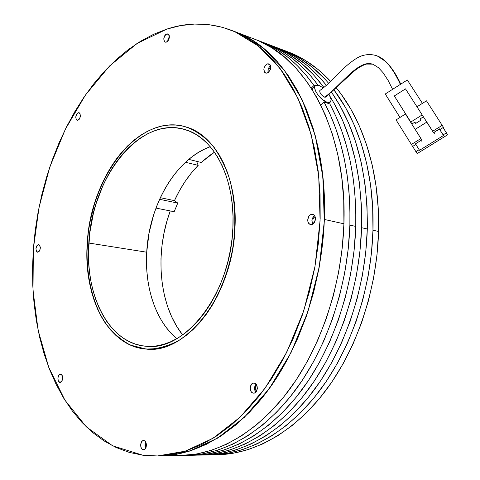 <?xml version="1.0" encoding="UTF-8"?>
<svg xmlns="http://www.w3.org/2000/svg" width="480" height="480" viewBox="0 0 480 480"><rect width="100%" height="100%" fill="white"/><g stroke="black" fill="none" stroke-linecap="round" stroke-linejoin="round"><path stroke-width="0.72" d="M253.56 393.144L252.198 392.682L251.082 391.53L250.188 387.912L251.388 384.408L252.594 383.37L253.992 383.046C258.6 383.016 258.204 393.57 253.608 393.15L253.56 393.144C248.94 393.12 249.39 382.596 253.986 383.046L255.348 383.496L256.476 384.648L257.382 388.278L256.176 391.8L254.958 392.838L253.56 393.144M143.262 449.766L143.772 449.76L142.17 449.28L141.288 448.17L140.622 444.822L141.654 441.672L142.656 440.79L143.784 440.562C147.372 440.724 147.132 449.934 143.532 449.778L143.262 449.766C139.668 449.55 139.962 440.37 143.55 440.55L144.876 441.042L145.77 442.146L146.442 445.506L145.404 448.668L144.396 449.55L143.262 449.766M60.528 374.172L60.528 374.172C63.594 374.112 63.03 382.704 59.988 382.374L58.368 381.078L57.876 378.15L58.764 375.294L60.528 374.172L62.13 375.45L62.634 378.39L61.74 381.264L59.97 382.374C56.904 382.398 57.492 373.836 60.528 374.172L60.528 374.172M38.406 244.584L38.742 244.59C41.034 247.206 40.734 249.744 37.854 252.21L36.39 251.25L35.946 248.628L36.78 245.868L38.406 244.584L39.882 245.526L40.332 248.16L39.492 250.932L38.718 251.832L37.542 252.204C35.244 249.606 35.532 247.068 38.406 244.584L39.036 244.674L38.406 244.584M78.336 112.728L79.062 112.728C81.132 115.296 80.712 117.846 77.82 120.366L76.236 119.664L75.738 117.138L76.608 114.27L78.336 112.728L79.218 112.782L79.926 113.418L80.43 115.95L79.554 118.83L78.738 119.85L77.112 120.366C75.036 117.816 75.444 115.266 78.336 112.728L79.638 113.07L78.336 112.728M166.782 33.9L167.982 33.918C170.16 36.714 169.608 39.456 166.314 42.144L165.258 42.162L164.394 41.55L163.734 38.898L164.724 35.736L165.69 34.554L167.844 33.87L169.254 35.622L169.074 38.784L167.418 41.496L166.314 42.144L165.15 42.126C162.954 39.354 163.5 36.612 166.782 33.9L168.828 34.626L166.782 33.9M267.504 63.858L269.034 63.942C271.764 67.194 271.122 70.254 267.114 73.116L265.794 73.098L264.708 72.378L263.826 69.372L264.168 67.536L266.154 64.554L267.504 63.858L268.824 63.87L269.922 64.578L270.618 65.886L270.468 69.444L268.464 72.432L267.114 73.116L265.626 73.038C262.872 69.822 263.496 66.762 267.504 63.858L270.096 64.794L267.504 63.858M311.754 214.38L312.786 214.446C317.028 215.226 315.768 224.334 311.394 224.502L309.918 224.268L308.7 223.302L307.914 221.748L307.692 219.846L308.952 216.156L310.254 214.926L311.754 214.38L313.236 214.596L314.466 215.556L315.258 217.11L315.486 219.024L314.214 222.738L312.906 223.968L310.422 224.442C306.168 223.692 307.374 214.602 311.754 214.38L313.608 214.794L311.754 214.38M142.956 455.244L112.632 445.812L86.346 426.87L64.902 400.14L48.756 367.38L38.112 330.246L33.006 290.286L33.36 248.898L39.024 207.414L49.782 167.094L65.364 129.21L85.434 95.052L109.53 66.006L137.022 43.494L167.058 29.016L153.672 34.266L140.658 41.214L128.112 49.74L116.112 59.706L104.73 70.998L94.032 83.484L84.06 97.056L74.868 111.582L66.492 126.954L58.974 143.052L52.344 159.768L46.626 177L41.844 194.628L38.028 212.562L35.196 230.688L33.36 248.898L32.544 267.096L32.754 285.162L34.008 302.988L36.318 320.466L39.684 337.47L44.112 353.88L49.602 369.57L56.148 384.408L63.732 398.25L72.342 410.964L81.942 422.394L92.49 432.402L103.938 440.832L116.22 447.546L129.258 452.394L142.956 455.244L157.194 455.97L171.846 454.476L186.756 450.666L201.774 444.498L216.708 435.93L231.366 424.992L245.544 411.726L259.044 396.234L271.644 378.666L283.158 359.208L293.382 338.1L302.148 315.612L309.312 292.068L314.754 267.798L318.39 243.162L320.166 218.526L320.076 194.25L318.138 170.682L314.412 148.146L308.994 126.942L301.998 107.316L293.562 89.502L283.854 73.656L273.036 59.922L261.282 48.378L248.772 39.072L235.68 32.022L222.174 27.21L208.416 24.576L194.55 24.066L180.726 25.578L167.058 29.016C189.672 21.594 212.154 22.422 234.504 31.512L258.51 46.074L280.032 68.4L297.93 98.124L311.13 134.388L318.72 175.812L320.094 220.554L315.006 266.43L303.666 311.118L286.704 352.362L265.098 388.218L240.072 417.186L212.946 438.324L185.04 451.224L157.536 455.958L142.956 455.244M161.568 126.144C169.944 124.284 178.182 124.578 186.276 127.026C195.588 130.602 204.15 136.5 211.968 144.726C219.174 154.212 225.036 165.576 229.548 178.83C235.236 200.256 236.316 223.398 232.794 248.262C228.042 272.94 219.468 294.6 207.066 313.236C198.45 324.456 189.156 333.468 179.19 340.278C169.062 345.696 158.982 348.666 148.95 349.188L141.786 348.534L134.856 346.806L128.232 344.046L121.968 340.302L116.106 335.634L110.7 330.102L105.786 323.772L101.388 316.716L97.542 309.012L94.266 300.726L91.578 291.936L89.49 282.726L88.014 273.168L87.15 263.34L86.898 253.326L88.23 233.022L89.796 222.894L94.674 203.064L97.944 193.506L101.748 184.296L106.056 175.494L110.838 167.178L116.064 159.414L121.692 152.28L127.698 145.836L134.022 140.148L140.622 135.282L147.456 131.286L154.452 128.226L161.568 126.144L168.726 125.076L175.872 125.058L182.928 126.12L189.828 128.274L196.494 131.526L202.854 135.864L208.83 141.27L214.356 147.708L219.36 155.124L223.776 163.464L227.538 172.65L230.592 182.58L232.902 193.158L234.42 204.264L235.122 215.772L234.996 227.544L234.036 239.448L232.254 251.328L229.662 263.052L226.302 274.47L222.216 285.444L217.452 295.854L212.076 305.58L206.16 314.502L199.776 322.542L193.008 329.61L185.934 335.652L178.644 340.608L171.222 344.448L163.746 347.166L156.294 348.738L146.016 349.056L130.428 345.09C120.762 339.882 112.272 332.382 104.97 322.578C91.536 301.398 85.428 271.824 87.408 241.128C91.488 187.146 123.252 134.94 161.568 126.144L168.726 125.076L175.872 125.058L182.928 126.12L189.828 128.274L196.494 131.526L202.854 135.864L208.83 141.27L214.356 147.708L219.36 155.124L223.776 163.464L227.538 172.65L230.592 182.58L232.902 193.158L234.42 204.264L235.122 215.772L234.996 227.544L234.036 239.448L232.254 251.328L229.662 263.052L226.302 274.47L222.216 285.444L217.452 295.854L212.076 305.58L206.16 314.502L199.776 322.542L193.008 329.61L185.934 335.652L178.644 340.608L171.222 344.448L163.746 347.166L156.294 348.738L148.95 349.188L141.786 348.534L134.856 346.806L128.232 344.046L121.968 340.302L116.106 335.634L110.7 330.102L105.786 323.772L101.388 316.716L97.542 309.012L94.266 300.726L91.578 291.936L89.49 282.726L88.014 273.168L87.15 263.34L86.898 253.326L87.264 243.192C90.3 176.214 139.776 111.966 186.276 127.026C215.442 135.102 237.684 177.15 234.996 227.544C233.034 294.984 185.904 354.75 146.016 349.056C107.766 346.47 83.118 296.31 87.264 243.192L88.23 233.022L89.796 222.894L94.674 203.064L97.944 193.506L101.748 184.296L106.056 175.494L110.838 167.178L116.064 159.414L121.692 152.28L127.698 145.836L134.022 140.148L140.622 135.282L147.456 131.286L154.452 128.226L161.568 126.144M180.594 455.496L196.626 454.002L211.56 450.276L226.572 444.24L241.482 435.87L256.098 425.184L270.222 412.236L283.638 397.116L296.154 379.98L307.566 361.002L317.682 340.416L326.34 318.498L333.39 295.536L338.724 271.866L342.246 247.836L343.926 223.794L324.348 219.456L322.59 243.984L318.972 268.512L313.554 292.68L306.408 316.122L297.654 338.508L287.448 359.526L275.958 378.9L263.37 396.39L249.882 411.816L235.716 425.028L221.058 435.924L206.13 444.45L191.118 450.6L176.196 454.392L160.194 455.91L176.196 454.392L191.118 450.6L206.13 444.45L221.058 435.924L235.716 425.028L249.882 411.816L263.37 396.39L275.958 378.9L287.448 359.526L297.654 338.508L306.408 316.122L313.554 292.68L318.972 268.512L322.59 243.984L324.348 219.456C322.236 280.686 301.458 343.788 269.94 387.684C238.254 431.484 198.06 454.788 161.88 455.874L189.396 451.152L217.302 438.3L244.41 417.252L269.418 388.404L290.994 352.71L307.92 311.646L319.224 267.156L324.276 221.472L322.872 176.91L315.252 135.648L302.034 99.51L284.118 69.876L262.578 47.604L238.554 33.054L232.908 30.846L238.554 33.054C288.402 52.698 328.002 127.488 324.348 219.456L324.24 195.276L322.284 171.804L318.546 149.358L313.116 128.226L306.108 108.678L297.66 90.912L287.94 75.12L277.11 61.416L265.35 49.902L252.828 40.614L239.73 33.57L232.902 30.84L239.73 33.57L252.828 40.614L265.35 49.902L277.11 61.416L287.94 75.12L297.66 90.912L306.108 108.678L313.116 128.226L318.546 149.358L322.284 171.804L324.24 195.276L324.348 219.456L343.926 223.794C347.274 133.668 307.554 60 257.568 40.302L234.504 31.512M314.61 215.754C311.826 218.046 311.214 220.806 312.774 224.046L311.88 220.758L312.24 218.808L313.14 217.086L314.61 215.754M269.064 67.314L270.582 65.778C268.374 67.578 267.564 69.87 268.146 72.654M168.732 37.152L169.368 36.306L167.76 41.154L168.048 38.67M80.448 115.542L79.692 118.59L80.448 115.542M40.344 247.422L39.954 249.966L40.344 247.422M62.472 376.386L62.214 380.34L62.472 376.386M145.716 442.044L144.936 445.146L145.686 448.236L145.068 446.55L145.272 443.04M256.11 384.162C254.106 386.76 254.004 389.448 255.798 392.22L254.7 390.03L254.508 388.098L255.714 384.6M268.104 72.516L267.912 70.818M214.482 152.196L201.168 162.456L188.772 159.372L201.168 162.456L209.61 155.478L214.482 152.196M196.626 161.328L198.174 165.372L191.34 173.034L185.07 181.53L179.424 190.77L174.462 200.634L177.768 203.07L174.168 211.704L155.97 208.092L174.168 211.704L177.768 203.07L159.594 199.308L177.768 203.07L174.462 200.634L160.338 197.688L174.462 200.634C180.708 186.93 188.616 175.176 198.174 165.372L196.626 161.328M170.25 210.924L166.932 221.118L163.95 233.37L161.958 245.85L160.986 258.408L161.058 270.876L162.168 283.11L164.316 294.948L167.496 306.234L171.678 316.812L176.832 326.532L182.658 334.932C158.946 305.292 154.506 253.212 170.25 210.924M185.496 162.258L198.174 165.372L185.496 162.258M312.3 89.664L312.696 88.92L312.3 89.664M312.924 88.35L312.696 88.92L312.924 88.35M312.792 88.062L312.42 88.356L312.792 88.062M312.798 88.686L312.42 88.356L312.798 88.686M326.28 102.762L326.88 102.21C320.442 100.314 311.976 88.026 315.378 85.572L318.996 85.398L323.298 87.948L318.996 85.398L316.53 85.044L315.024 86.016L314.718 88.176L315.666 91.212L317.73 94.644L322.188 99.39L326.88 102.21L326.28 102.762M311.874 88.86L312.42 88.356M329.166 94.608C331.212 98.148 331.614 100.62 330.372 102.012L326.88 102.21L329.328 102.51L330.786 101.478L331.038 99.288L329.166 94.608M320.01 90.384L319.71 91.902L321.198 94.566L323.7 96.762L325.734 97.188L353.958 71.298C358.134 67.752 362.328 65.346 366.528 64.074L372.306 64.158M326.028 96.936L324.702 97.2C342.312 84.114 359.346 58.128 373.494 64.56C359.346 58.128 342.312 84.114 324.702 97.2C321.27 95.328 319.638 93.12 319.806 90.576M375.468 55.32L377.226 55.932C385.122 58.788 392.838 68.274 400.374 84.39C392.838 68.274 385.122 58.788 377.226 55.932L375.468 55.32M447.504 134.874L417.138 153.612L412.644 146.43L415.926 151.692L419.154 149.7L419.532 150.306L443.496 135.498L443.154 134.874L446.424 132.852L447.504 134.874L417.138 153.612L415.926 151.692L419.154 149.7L415.86 144.438L419.532 150.306L443.496 135.498L439.368 129.012L443.154 134.874L446.424 132.852L447.504 134.874M411.384 144.456L396.072 119.916L405.462 114.018L396.072 119.916L411.384 144.456L420.942 138.528L405.462 114.018L421.776 139.92L420.942 138.528L411.384 144.456L412.632 146.442L415.896 144.42L412.632 146.442L411.384 144.456M426.486 100.824L443.466 127.344L440.166 129.39L443.466 127.344L426.486 100.824L417.006 106.77L426.486 100.824M443.022 127.614L446.424 132.852L443.022 127.614M417.378 107.43L432.696 131.238L442.35 125.256L432.696 131.238L433.494 132.654L417.378 107.43M415.152 129.36L426.75 122.136L415.152 129.36M439.764 128.772L440.166 129.39L439.764 128.772M390.702 102.762L399.978 117.462L385.26 93.99L407.328 79.98L422.43 103.368L407.328 79.98L385.26 93.99L390.702 102.762M404.82 112.692L411.954 123.984L414.924 122.13L415.692 123.426L421.074 120.066L415.692 123.426L414.924 122.13L411.954 123.984L410.784 122.034L422.178 114.912L405.486 88.878L394.308 95.958L405.636 113.988M421.776 139.92L415.512 143.796L415.896 144.42L415.512 143.796L421.776 139.92M439.812 128.742L440.166 129.39L439.812 128.742L433.494 132.654L439.812 128.742M417.738 142.71L418.038 143.208M438.012 131.178L437.454 130.2M433.998 132.342L434.604 133.29L433.998 132.342M421.422 141.108L421.134 140.61M434.04 132.318L434.604 133.29M423.3 116.898L420.318 118.758L421.074 120.066L420.318 118.758L423.3 116.898M422.178 114.912L405.486 88.878L394.308 95.958L410.784 122.034L422.178 114.912M311.232 88.086L313.974 85.518L305.61 74.61L296.634 64.992L287.136 56.688L277.206 49.728L266.916 44.106L256.824 39.984L263.37 42.51C282.444 50.58 299.31 64.914 313.974 85.518L315.03 85.896M317.982 85.11C303.678 65.898 287.382 52.428 269.112 44.694L262.59 42.18L272.658 46.296L282.948 51.906L292.89 58.854L302.394 67.128L311.37 76.71L317.982 85.11M349.878 225.114C348.03 284.766 327.6 346.122 296.334 388.866C264.9 431.496 224.802 454.254 188.508 455.334L184.554 455.37L202.86 453.882L217.794 450.174L232.8 444.174L247.704 435.852L262.308 425.232L276.414 412.362L289.812 397.338L302.304 380.31L313.686 361.452L323.772 340.998L332.4 319.218L339.426 296.406L344.73 272.886L348.228 249.006L349.878 225.114L355.764 226.416L349.878 225.114C350.784 177.126 342.174 136.086 324.048 101.994L320.772 105.006L324.048 101.994L330.264 114.75L335.718 128.436L340.362 142.986L344.142 158.304L347.016 174.294L348.948 190.836L349.908 207.822L349.878 225.114M188.508 455.334L194.664 455.214C230.976 454.134 271.044 431.502 302.418 389.136C333.624 346.662 353.97 285.702 355.764 226.416L355.776 209.226L354.798 192.348L352.854 175.896L349.968 160.002L346.17 144.768L341.52 130.29L336.054 116.67L329.832 103.98L324.048 101.994L329.832 103.98C347.976 137.91 356.616 178.722 355.764 226.416L354.132 250.164L350.658 273.894L345.384 297.264L338.394 319.932L329.79 341.574L319.728 361.896L308.376 380.634L295.908 397.56L282.528 412.488L268.44 425.28L253.854 435.84L238.956 444.108L223.956 450.078L209.022 453.762L192.972 455.244M268.296 44.352L274.782 46.854C293.166 54.63 309.54 68.16 323.904 87.456L313.53 74.796L301.704 63.51L289.122 54.366L275.958 47.37L268.296 44.352M330.456 97.182C351.948 132.102 362.316 175.608 361.566 227.7L367.302 228.972C367.914 173.358 356.046 127.86 331.692 92.478L339.864 105.486L348.396 122.64L355.506 141.48L361.056 161.79L364.926 183.336L367.032 205.83L367.302 228.972L361.566 227.7C359.832 286.632 339.57 347.196 308.424 389.406C277.116 431.508 237.078 454.008 200.754 455.088L196.866 455.124L215.112 453.648L230.046 449.982L245.046 444.042L259.926 435.822L274.506 425.328L288.576 412.614L301.932 397.776L314.37 380.958L325.698 362.334L335.736 342.144L344.304 320.634L351.27 298.11L356.52 274.89L359.964 251.304L361.566 227.7L361.314 204.42L359.232 181.794L355.38 160.128L349.842 139.71L342.744 120.774L334.218 103.536L330.456 97.182M326.382 85.32C312.714 68.292 297.384 56.184 280.392 48.996L273.936 46.5L281.568 49.506L294.738 56.49L307.326 65.616L319.158 76.866L326.382 85.32M146.718 252.204C144.582 287.184 155.736 321.312 176.814 338.67L170.982 333.174L166.044 327.282L161.604 320.712L157.704 313.536L154.356 305.814L151.584 297.63L149.4 289.044L147.816 280.134L146.844 270.978L146.478 261.642L146.718 252.204L149.004 233.316L153.624 214.878L156.768 206.016L160.44 197.472L164.616 189.33L169.266 181.65L174.36 174.498L179.862 167.94L185.73 162.036L191.928 156.852L198.402 152.436L205.104 148.848L210.252 146.718C175.776 158.868 149.028 205.428 146.718 252.204L88.806 243.03L146.718 252.204M232.896 227.772C230.964 293.568 184.95 351.9 145.98 346.242C108.804 343.644 84.78 294.828 88.806 243.03C91.764 177.666 139.998 115.074 185.262 129.636C213.798 137.46 235.536 178.56 232.896 227.772L233.022 216.306L232.344 205.098L230.868 194.28L228.63 183.972L225.666 174.294L222.006 165.336L217.716 157.2L212.856 149.958L207.48 143.664L201.66 138.378L195.462 134.13L188.97 130.944L182.25 128.82L175.368 127.764L168.402 127.758L161.418 128.784L154.476 130.8L147.642 133.77L140.97 137.652L134.52 142.392L128.34 147.93L122.472 154.212L116.964 161.178L111.858 168.75L107.178 176.874L102.966 185.472L96.048 203.808L93.384 213.408L89.748 233.088L88.452 252.93L88.698 262.716L89.55 272.322L90.996 281.658L93.042 290.652L95.676 299.226L98.886 307.314L102.648 314.832L106.95 321.708L111.762 327.876L117.042 333.258L122.766 337.794L128.886 341.43L135.354 344.106L142.116 345.768L149.112 346.386L156.276 345.924L163.536 344.37L170.82 341.706L178.05 337.938L185.154 333.096L192.036 327.198L198.624 320.298L204.834 312.456L210.594 303.756L215.82 294.282L220.452 284.142L224.43 273.45L227.7 262.338L230.22 250.926L231.96 239.358L232.896 227.772M279.516 48.624L285.942 51.108C301.512 57.696 315.732 68.418 328.608 83.268L324.72 78.912L312.882 67.698L300.294 58.596L287.118 51.618L279.51 48.624M334.188 90.228C359.388 123.348 374.586 174.744 372.972 230.226L378.564 231.468C380.214 173.946 363.546 120.942 336.462 88.086L341.142 94.152L350.958 109.314L359.508 126.306L366.636 144.954L372.21 165.054L376.116 186.36L378.252 208.602L378.564 231.468L372.972 230.226C371.34 288.45 351.246 348.24 320.226 389.928C289.044 431.514 249.078 453.768 212.724 454.848L208.902 454.884L227.088 453.42L242.022 449.79L257.01 443.922L271.872 435.792L286.416 425.418L300.444 412.854L313.758 398.202L326.148 381.588L337.422 363.198L347.4 343.254L355.914 322.02L362.826 299.778L368.016 276.84L371.412 253.548L372.972 230.226L372.672 207.222L370.554 184.86L366.666 163.434L361.104 143.226L353.988 124.488L345.444 107.412L334.188 90.228M330.606 81.342C318.618 68.562 305.556 59.178 291.426 53.196L285.03 50.724L292.608 53.712L305.784 60.678L318.378 69.756L330.606 81.342M216.918 454.764L232.98 453.306L247.908 449.694L262.884 443.862L277.734 435.774L292.266 425.466L306.276 412.974L319.566 398.406L331.932 381.894L343.182 363.624L353.13 343.806L361.614 322.698L368.496 300.594L373.662 277.8L377.034 254.646L378.564 231.468C376.992 289.344 356.976 348.756 326.022 390.186C294.906 431.52 254.976 453.654 218.616 454.728L212.724 454.848M205.08 455.004L221.136 453.534L236.07 449.886L251.058 443.982L265.932 435.804L280.494 425.37L294.546 412.734L307.878 397.986L320.298 381.276L331.596 362.772L341.604 342.702L350.148 321.33L357.084 298.95L362.304 275.868L365.724 252.432L367.302 228.972C365.622 287.55 345.444 347.724 314.364 389.67C283.116 431.508 243.114 453.888 206.772 454.968L200.754 455.088M171.228 455.148L182.286 455.46C218.55 454.38 258.678 431.496 290.172 388.59C321.504 345.576 342.012 283.818 343.926 223.794L343.74 200.088L341.712 177.06L337.914 155.022L332.424 134.262L325.362 115.032L316.872 97.548L307.11 81.978L296.238 68.448L284.442 57.048L271.884 47.832L258.744 40.812L250.26 37.512M270.78 66.678L268.92 69.258L268.86 72.084M169.368 37.302L168.354 40.362M62.646 377.706L62.562 379.044M146.088 442.878L145.584 444.852L146.07 447.396M256.656 384.954L255.546 386.706L255.288 388.14L255.426 389.592L256.41 391.476M315.09 216.642L313.71 217.8L312.99 219.204L312.888 222.096L313.584 223.44M182.286 455.46L157.536 455.958M311.778 88.938L315.378 85.572M328.656 103.578L330.366 102.024M319.992 90.396C328.854 84.012 332.304 79.146 345.36 66.804C353.022 60.18 358.848 56.43 362.838 55.548C367.596 54.156 372.39 54.288 377.226 55.932L385.95 61.68C391.44 67.158 396.378 74.646 400.776 84.138M392.598 89.334L388.194 80.574L383.094 72.708L378.414 67.65L373.494 64.56M263.37 42.51L269.112 44.694M274.782 46.854L280.392 48.996M285.942 51.108L291.426 53.196"/></g></svg>
